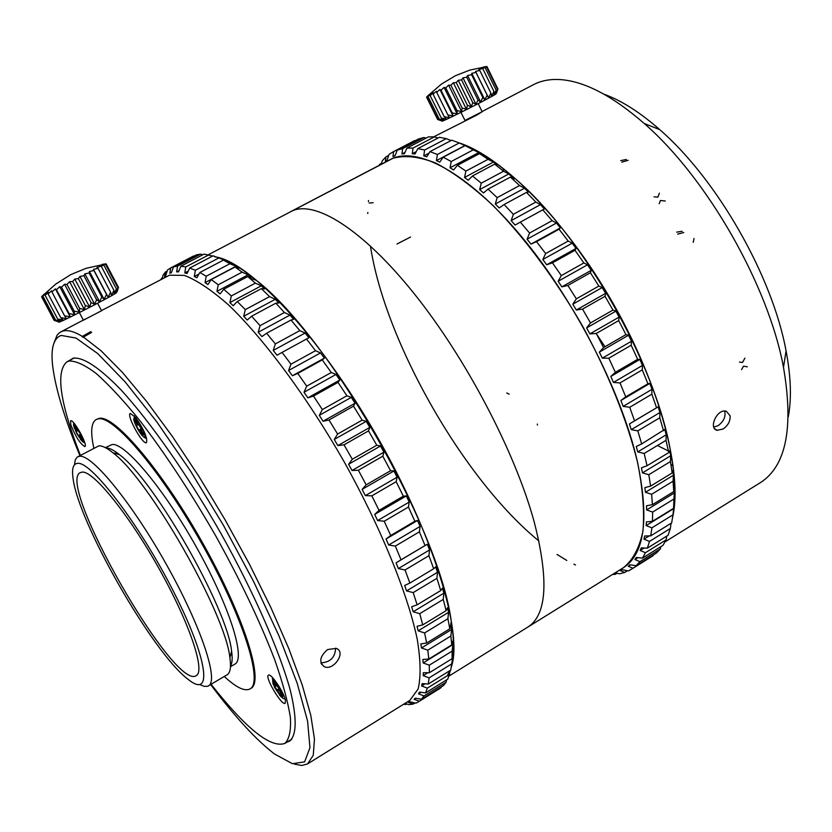 <?xml version="1.0" encoding="UTF-8"?>
<svg xmlns="http://www.w3.org/2000/svg" width="832" height="832" viewBox="0 0 832 832"><rect width="100%" height="100%" fill="white"/><g stroke="black" fill="none" stroke-linecap="round" stroke-linejoin="round"><path stroke-width="1.25" d="M486.907 66.498L497.931 88.982L496.444 93.257L497.505 89.357L495.643 93.818L496.163 90.189L494.021 94.796L493.948 91.468L491.618 96.138L490.911 93.132L488.519 97.833L487.157 95.15L484.817 99.809L482.789 97.458L480.615 102.014L477.942 99.975L476.06 104.374L472.774 102.638L471.276 106.818L467.459 105.342L466.44 109.262L462.145 108.014L461.677 111.644L457.018 110.573L457.153 113.88L452.223 112.923L453.014 115.898L447.928 115.003L449.374 117.634L444.257 116.74L446.347 119.038L441.314 118.092L444.038 120.068L439.202 119.018L442.499 120.702L437.954 119.486L441.771 120.921L437.632 119.496L426.546 97.146L428.834 94.817L426.847 97.084L429.53 94.536L428.064 96.554L431.038 93.85L430.154 95.566L433.326 92.747L433.066 94.162L436.332 91.281L436.727 92.362L439.951 89.492L441.012 90.241L444.08 87.433L445.786 87.849L448.604 85.166L450.913 85.27L453.357 82.763L456.227 82.586L458.214 80.309L461.562 79.872L462.998 77.865L466.742 77.22L467.574 75.514L471.598 74.714L471.796 73.33L475.987 72.436L475.53 71.386L479.773 70.45L478.65 69.742L485.077 67.6L482.737 67.527L486.45 66.82L483.579 67.028L486.907 66.508L483.579 66.945M437.954 119.496L426.837 97.084M439.192 119.018L428.054 96.554M441.314 118.102L430.144 95.566M444.246 116.75L433.066 94.162M447.928 115.003L436.717 92.373M453.014 115.898L439.951 89.492M452.223 112.923L441.002 90.241M457.153 113.88L444.08 87.433M457.007 110.573L445.786 87.859M461.677 111.644L448.604 85.166M462.134 108.025L450.913 85.28M466.44 109.262L453.357 82.763M467.449 105.352L456.227 82.586M471.276 106.818L458.214 80.309M472.774 102.638L461.552 79.872M476.06 104.374L462.998 77.865M477.942 99.986L466.731 77.22M480.615 102.014L467.574 75.514M482.778 97.458L471.598 74.714M484.817 99.809L471.796 73.33M487.157 95.15L475.987 72.436M488.519 97.833L475.53 71.386M490.911 93.132L479.773 70.45M493.948 91.468L482.83 68.827M496.163 90.189L485.087 67.6M497.505 89.357L486.45 66.82M208.478 254.644L393.006 158.278C404.83 155.002 419.058 156.582 435.698 163.03C453.502 172.38 472.618 186.534 493.043 205.494C524.826 237.952 554.57 277.982 582.275 325.562C608.483 373.89 626.933 419.567 637.634 462.613C642.845 489.206 644.613 512.106 642.918 531.315C639.34 548.018 632.861 560.134 623.48 567.674L528.07 626.943C546.936 614.65 548.964 579.582 534.154 521.747C515.06 451.901 466.107 358.446 414.159 293.634C362.149 228.686 313.924 199.087 290.867 211.546L390.395 159.494C416.645 145.382 467.667 172.515 520.426 235.279C573.113 297.918 620.599 389.823 636.969 459.784C649.459 517.795 644.956 553.758 623.48 567.674L449.093 676M496.018 93.642L495.893 94.016C490.828 97.698 435.989 125.133 442.458 120.775M596.159 333.497L604.989 346.736M379.018 165.443L379.777 164.237L379.642 165.121M381.243 164.278L382.262 160.805L385.965 156.842L385.362 161.512L387.13 160.087L389.074 154.315L393.588 151.59L392.985 156.614L395.086 155.74L397.311 150.03L402.626 148.637L401.97 153.972L404.404 153.681L406.921 148.096L412.994 148.075L412.266 153.712L415.012 154.014L417.841 148.606L424.622 150.01L423.779 155.886L426.816 156.811L429.988 151.622L437.403 154.482L436.426 160.576L439.722 162.126L443.227 157.196L451.214 161.522L450.06 167.773L453.575 169.946L457.434 165.329L465.899 171.101L464.526 177.455L468.229 180.242L472.441 175.999L481.281 183.175L479.669 189.582L483.506 192.951L488.062 189.103L497.162 197.631L495.279 204.017L499.2 207.938L504.098 204.537L513.344 214.313L511.16 220.626L515.112 225.056L520.333 222.123L529.589 233.033L527.082 239.2L531.014 244.088L536.526 241.654L545.657 253.552L542.818 259.511L546.666 264.784L552.458 262.86L561.319 275.59L558.137 281.278L561.85 286.863L567.871 285.459L576.337 298.834L572.811 304.19L576.316 310.014L582.546 309.109L590.491 322.941L586.612 327.922L589.878 333.892L596.263 333.486L603.564 347.558L599.342 352.123L602.316 358.155L608.806 358.218L615.368 372.33L610.823 376.428L613.454 382.429L620.017 382.928L625.737 396.874L620.89 400.483L623.158 406.37L629.73 407.274L634.546 420.846L629.408 423.956L631.27 429.645L637.811 430.893L641.67 443.914L636.282 446.493L637.728 451.911L644.197 453.471L647.036 465.743L641.451 467.813L642.46 472.878L648.804 474.698L650.624 486.086L644.852 487.646L645.424 492.305L651.622 494.302L652.423 504.67L646.506 505.742L646.641 509.933L652.642 512.075L652.444 521.31L646.422 521.914L646.142 525.606L651.914 527.831L650.738 535.839L644.654 535.995L643.958 539.157L649.49 541.403L647.379 548.132L641.264 547.882L640.182 550.482L645.445 552.708L642.45 558.106L636.355 557.492L634.91 559.51L639.881 561.662L636.085 565.708L630.022 564.772L628.243 566.218L632.923 568.246L631.301 569.327L628.378 570.939L622.388 569.722L620.308 570.586L624.686 572.468L619.476 573.82L615.274 572.77M613.777 573.706L615.306 574.34L612.57 574.454M395.2 155.449L392.985 156.614M415.178 140.702L392.964 151.913M393.588 151.59L414.7 140.577M388.7 155.407L385.965 156.842M381.524 163.322L379.777 164.237M617.094 573.227L615.306 574.34M627.442 570.752L624.686 572.468M631.311 569.317L653.172 555.651L632.923 568.246M653.172 555.651L653.349 554.965M630.458 564.834L628.243 566.218M639.881 561.662L660.327 548.954L656.406 553.062L636.085 565.708M660.327 548.954L660.816 546.686M637.915 557.648L634.91 559.51M645.445 552.708L666.089 539.885L662.979 545.345L642.45 558.106M666.089 539.885L666.754 536.11M644.186 547.997L640.182 550.482M649.49 541.403L670.332 528.497L668.106 535.267L647.379 548.132M670.332 528.497L671.07 523.266M649.262 535.881L643.958 539.157M651.914 527.831L672.963 514.842L671.674 522.891L650.738 535.839M672.963 514.842L673.639 508.664L646.142 525.606M673.639 508.664L673.993 504.941L673.577 508.29L652.444 521.31M673.577 508.29L673.899 499.023L652.642 512.075M673.899 499.023L674.409 492.918L646.641 509.933M674.409 492.918L674.336 488.706L673.754 491.598L652.423 504.67M673.754 491.598L673.067 481.208L651.622 494.302M673.067 481.208L673.442 475.218L645.424 492.305M673.442 475.218L672.922 470.558L672.152 472.971L650.624 486.086M672.152 472.971L670.436 461.573L648.804 474.698M670.436 461.573L670.706 455.77L642.46 472.878M670.706 455.77L669.75 450.705L668.751 452.618L647.036 465.743M668.751 452.618L666.006 440.336L644.197 453.471M666.006 440.336L666.203 434.793L637.728 451.911M666.203 434.793L664.81 429.374L641.67 443.914M663.541 430.778L659.786 417.768L637.811 430.893M659.786 417.768L659.953 412.537L631.27 429.645M659.953 412.537L658.133 406.858L629.408 423.956M658.133 406.858L634.546 420.846M656.573 407.732L651.841 394.181L629.73 407.274M651.841 394.181L652.018 389.314L623.158 406.37M652.018 389.314L649.802 383.438L620.89 400.483M649.802 383.438L647.92 383.802L625.737 396.874M647.92 383.802L642.262 369.886L620.017 382.928M642.262 369.886L642.481 365.425L613.454 382.429M642.481 365.425L639.891 359.445L610.823 376.428M639.891 359.445L637.666 359.31L615.368 372.33M637.666 359.31L631.166 345.238L608.806 358.218M631.166 345.238L631.478 341.234L602.316 358.155M631.478 341.234L628.534 335.234L599.342 352.123M628.534 335.234L625.955 334.61L603.564 347.558M625.955 334.61L618.696 320.59L596.263 333.486M618.696 320.59L619.143 317.086L589.878 333.892M619.143 317.086L615.898 311.147L586.612 327.922M615.898 311.147L612.955 310.076L590.491 322.941M612.955 310.076L605.041 296.317L582.546 309.109M605.041 296.317L605.665 293.342L576.316 310.014M605.665 293.342L602.16 287.55L572.811 304.19M602.16 287.55L598.853 286.073L576.337 298.834M598.853 286.073L590.408 272.761L567.871 285.459M590.408 272.761L591.23 270.338L561.85 286.863M591.23 270.338L587.527 264.784L558.137 281.278M587.527 264.784L583.856 262.954L561.319 275.59M583.856 262.954L574.995 250.297L552.458 262.86M574.995 250.297L576.066 248.414L546.666 264.784M576.066 248.414L572.208 243.173L542.818 259.511M572.208 243.173L568.194 241.041L545.657 253.552M568.194 241.041L559.062 229.216L536.526 241.654M559.062 229.216L560.383 227.885L531.014 244.088M560.383 227.885L556.442 223.038L527.082 239.2M556.442 223.038L552.094 220.657L529.589 233.033M552.094 220.657L542.818 209.83L520.333 222.123M542.818 209.83L544.43 209.03L540.457 204.641L511.16 220.626M540.457 204.641L535.808 202.082L513.344 214.313M535.808 202.082L526.521 192.39L504.098 204.537M526.521 192.39L528.434 192.098L524.482 188.219L495.279 204.017M524.482 188.219L519.553 185.536L497.162 197.631M519.553 185.536L510.39 177.102L488.062 189.103M510.39 177.102L512.179 177.528M512.616 177.289L508.747 173.971L479.669 189.582M508.747 173.971L503.568 171.236L481.281 183.175M503.568 171.236L494.655 164.133L472.441 175.999M494.655 164.133L497.193 164.778L493.449 162.042L464.526 177.455M493.449 162.042L488.062 159.307L465.899 171.101M488.062 159.307L479.513 153.618L457.434 165.329M479.513 153.618L482.362 154.658L478.795 152.537L450.06 167.773M478.795 152.537L473.231 149.864L451.214 161.522M473.231 149.864L465.161 145.621L443.227 157.196M465.161 145.621L468.312 147.025L464.963 145.517L436.426 160.576M464.963 145.517L459.264 142.969L437.403 154.482M459.264 142.969L451.755 140.182L429.988 151.622M429.073 153.109L423.779 155.886M451.027 140.566L446.306 138.632L424.622 150.01M446.306 138.632L439.431 137.301L417.841 148.606M416.27 151.611L412.266 153.712M437.913 138.091L434.502 136.833L412.994 148.075M434.502 136.833L428.314 136.916L406.921 148.096M404.976 152.402L401.97 153.972M425.942 138.154L423.935 137.509L402.626 148.637M423.935 137.509L418.506 138.975L397.311 150.03M482.154 111.738L464.963 120.432L460.98 112.372M788.258 416.946C791.71 398.746 790.972 376.73 786.063 350.896C772.481 276.307 717.049 179.244 659.714 129.636C639.964 112.278 621.379 100.464 603.949 94.182M467.979 146.869C482.55 153.275 498.326 163.904 515.299 178.755C582.618 236.07 655.346 363.511 670.405 450.538C674.544 472.607 675.667 491.514 673.785 507.27M665.08 541.84L760.552 482.539C786.167 465.951 793.811 427.565 783.494 367.401C768.487 285.584 707.034 177.975 644.197 123.469C612.061 95.493 583.752 80.85 559.26 79.529C549.453 79.082 540.821 80.808 533.374 84.718L482.071 111.55M503.277 168.761L503.443 171.132M670.914 464.402L672.87 465.754M693.233 242.372L694.013 238.503M458.775 142.771C502.445 156.624 565.989 220.834 612.914 303.066C659.89 385.278 682.906 472.638 672.641 517.286M482.144 111.706L477.433 114.743L433.784 136.802M730.122 415.823C730.402 421.117 728.042 425.516 723.06 429.031L717.049 430.279C708.074 428.386 717.309 408.169 726.357 411.268L730.122 415.823M724.682 411.06C725.941 416.624 723.726 421.502 718.047 425.682L713.794 427.107M447.814 674.513L449.946 670.582M451.266 667.139C463.497 633.027 432.921 533.114 375.638 434.013C318.5 334.807 248.841 260.832 214.739 256.807M221.822 259.116C231.65 262.33 243.194 269.412 256.433 280.374C329.524 336.898 439.764 529.963 451.298 621.629C454.085 639.163 454.251 653.016 451.797 663.208M194.064 256.121L193.107 256.225M418.08 702.021L439.91 688.438L441.303 686.91M161.98 278.959L162.989 275.371L165.391 272.002L164.424 277.035L165.63 275.891L167.523 269.953L170.758 267.894L169.811 273.27L171.371 272.698L173.514 266.854L177.57 266.167L176.613 271.856L178.516 271.887L180.929 266.188L185.775 266.926L184.798 272.906L187.034 273.551L189.727 268.05L195.343 270.265L194.303 276.484L196.851 277.763L199.857 272.501L206.201 276.214L205.057 282.62L207.896 284.544L211.234 279.583L218.234 284.783L216.954 291.335L220.074 293.894L223.746 289.266L231.327 295.942L229.882 302.578L233.23 305.75L237.245 301.517L245.326 309.608L243.693 316.264L247.229 320.029L251.586 316.233L260.073 325.655L258.201 332.27L261.893 336.586L266.594 333.258L275.361 343.918L273.229 350.428L277.014 355.233L282.058 352.404L290.992 364.177L288.579 370.5L292.406 375.752L297.762 373.433L306.727 386.152L304.013 392.246L307.83 397.852L313.477 396.063L322.348 409.562L319.311 415.345L323.055 421.242L328.973 419.983L337.615 434.044L334.246 439.473L337.865 445.578L344.011 444.829L352.3 459.264L348.598 464.277L352.04 470.486L358.374 470.246L366.174 484.838L362.138 489.382L365.352 495.612L371.842 495.841L379.038 510.37L374.681 514.415L377.624 520.572L384.218 521.238L390.718 535.486L386.048 539.022L388.669 545.012L395.325 546.073L401.034 559.822L396.084 562.827L398.351 568.568L405.028 569.972L409.874 583.045L404.654 585.499L406.546 590.918L413.192 592.602L417.123 604.822L411.674 606.746L413.171 611.77L419.744 613.683L422.729 624.894L417.071 626.298L418.153 630.864L424.611 632.944L426.639 643.022L420.815 643.926L421.481 647.982L427.794 650.177L428.844 659.017L422.895 659.443L423.155 662.948L429.281 665.194L429.374 672.714L423.332 672.703L423.186 675.636L429.104 677.882L428.282 684.029L422.167 683.613L421.637 685.953L427.315 688.137L425.61 692.879L419.474 692.11L418.579 693.846L423.998 695.926L421.46 699.254L443.435 685.578L446.108 682.178L446.628 679.817M425.61 692.879L447.824 679.078L450.403 670.301M428.282 684.029L450.726 670.103L452.712 657.384L452.93 654.42L452.067 658.684L452.109 651.113L452.982 644.571L452.795 641.046L451.776 644.894L450.861 636.012L451.61 629.502L451.017 625.435L449.8 628.836L447.907 618.717L448.573 612.31L447.564 607.734L446.108 610.657L443.248 599.414L443.862 593.174L442.437 588.151L440.731 590.554L436.904 578.323L437.507 572.302L435.677 566.883L433.67 568.755L428.927 555.682L429.551 549.952L427.336 544.222L425.017 545.553L419.401 531.814L420.087 526.438L417.518 520.458L414.856 521.248L408.439 507.031L409.219 502.06L406.328 495.924L403.322 496.184L396.188 481.697L397.114 477.194L393.931 470.985L390.562 470.725L382.814 456.196L383.916 452.182L380.494 446.004L376.771 445.255L368.524 430.882L369.824 427.409L366.215 421.335L362.138 420.16L353.517 406.162L355.056 403.239L351.312 397.374L346.902 395.793L338.021 382.377L339.83 380.026L336.014 374.452L331.271 372.528L322.286 359.892L324.376 358.114L320.528 352.914L315.494 350.709L306.53 339.019L308.911 337.802L305.105 333.039L299.801 330.616L290.982 320.039L293.675 319.353L289.952 315.099L284.419 312.52L275.86 303.181L278.866 303.014L275.288 299.302L269.547 296.629L261.383 288.642L264.69 288.943L261.29 285.834L255.393 283.13L247.718 276.557L251.316 277.306L248.144 274.799L242.133 272.147L235.03 267.03L238.909 268.164L235.997 266.292L229.902 263.734L223.454 260.114L227.604 261.591L224.983 260.354L213.106 255.809L189.727 268.05M212.649 256.048L204.079 254.093L180.929 266.188M202.706 254.8L200.616 254.124L196.425 254.894L173.514 266.854M170.758 267.894L193.575 255.986M171.475 272.397L169.811 273.27M200.616 254.124L177.57 266.167M179.067 270.577L176.613 271.856M209.061 254.758L185.775 266.926M188.23 271.107L184.798 272.906M218.847 257.941L195.343 270.265M198.994 274.009L194.303 276.484M223.454 260.114L199.857 272.501M229.902 263.734L206.201 276.214M235.997 266.292L205.057 282.62M235.03 267.03L211.234 279.583M242.133 272.147L218.234 284.783M248.144 274.799L216.954 291.335M251.316 277.306L249.881 278.065M247.718 276.557L223.746 289.266M255.393 283.13L231.327 295.942M261.29 285.834L229.882 302.578M261.383 288.642L237.245 301.517M269.547 296.629L245.326 309.608M275.288 299.302L243.693 316.264M275.86 303.181L251.586 316.233M284.419 312.52L260.073 325.655M289.952 315.099L258.201 332.27M290.982 320.039L266.594 333.258M299.801 330.616L275.361 343.918M305.105 333.039L273.229 350.428M306.53 339.019L282.058 352.404M315.494 350.709L290.992 364.177M320.528 352.914L288.579 370.5M324.376 358.114L292.406 375.752M322.286 359.892L297.762 373.433M331.271 372.528L306.727 386.152M336.014 374.452L304.013 392.246M339.83 380.026L307.83 397.852M338.021 382.377L313.477 396.063M346.902 395.793L322.348 409.562M351.312 397.374L319.311 415.345M355.056 403.239L323.055 421.242M353.517 406.162L328.973 419.983M362.138 420.16L337.615 434.044M366.215 421.335L334.246 439.473M369.824 427.409L337.865 445.578M368.524 430.882L344.011 444.829M376.771 445.255L352.3 459.264M380.494 446.004L348.598 464.277M383.916 452.182L352.04 470.486M382.814 456.196L358.374 470.246M390.562 470.725L366.174 484.838M393.931 470.985L362.138 489.382M397.114 477.194L365.352 495.612M396.188 481.697L371.842 495.841M403.322 496.184L379.038 510.37M406.328 495.924L374.681 514.415M409.219 502.06L377.624 520.572M408.439 507.031L384.218 521.238M414.856 521.248L390.718 535.486M417.518 520.458L386.048 539.022M420.087 526.438L388.669 545.012M419.401 531.814L395.325 546.073M425.017 545.553L401.034 559.822M427.336 544.222L396.084 562.827M429.551 549.952L398.351 568.568M428.927 555.682L405.028 569.972M433.67 568.755L409.874 583.045M437.507 572.302L406.546 590.918M436.904 578.323L413.192 592.602M440.731 590.554L417.123 604.822M443.862 593.174L413.171 611.77M443.248 599.414L419.744 613.683M446.108 610.657L422.729 624.894M448.573 612.31L418.153 630.864M447.907 618.717L424.611 632.944M449.8 628.836L426.639 643.022M451.017 625.435L450.486 625.758M451.61 629.502L421.481 647.982M450.861 636.012L427.794 650.177M451.776 644.894L428.844 659.017M452.982 644.571L423.155 662.948M452.109 651.113L429.281 665.194M452.067 658.684L429.374 672.714M427.908 672.714L423.186 675.636M451.693 663.894L429.104 677.882M425.09 683.81L421.637 685.953M449.665 674.263L427.315 688.137M421.044 692.307L418.579 693.846M446.108 682.178L423.998 695.926M421.46 699.254L415.324 698.173L414.086 699.296L419.234 701.23L418.07 702.031L415.917 703.154L409.822 701.802L408.262 702.333L413.14 704.08L409.105 704.631L404.799 703.508M415.771 698.246L414.086 699.296M441.116 687.617L419.234 701.23M414.97 702.946L413.14 704.08M404.082 703.955L405.808 704.527L403.614 704.246M406.671 703.997L405.808 704.527M161.044 279.448L161.481 278.377L161.273 279.334M162.25 277.971L161.481 278.377M167.159 271.076L165.391 272.002M90.574 331.77L91.645 332.405L83.013 337.293L81.931 336.638L90.698 332.02L91.468 332.509M83.169 336.866L101.067 350.75L122.439 372.424L146.546 401.346L172.453 436.55L199.046 476.632L225.118 519.865L249.475 564.294L271.024 607.88L288.829 648.679L302.234 684.996L310.814 715.447L314.465 739.055L313.269 755.279L307.57 763.901L409.874 700.357L418.132 688.979C421.013 676.863 420.69 660.161 417.165 638.862C407.41 592.862 380.692 527.311 344.146 461.76C306.842 396.573 263.817 338.655 228.426 304.845C211.463 289.942 196.768 280.124 184.33 275.392L169.478 275.194L101.494 310.596M81.931 336.638L90.75 331.656M68.89 360.786L73.237 358.176C83.283 356.938 99.154 367.442 120.848 389.709C150.509 421.99 187.626 475.03 220.927 533.437C253.677 592.072 279.042 649.761 290.129 689.593C297.014 717.902 296.826 735.082 289.557 741.146L286.728 742.269M79.903 455.593C64.407 418.205 55.297 388.076 52.582 365.227C50.752 348.161 53.612 338.229 61.131 335.431L76.045 338.052L97.698 353.558L125.102 381.857L156.697 421.71L190.33 470.735L223.548 525.512L253.833 581.963L278.949 635.835L297.201 683.27L307.611 721.23L309.951 747.718L304.606 761.862L292.448 763.714L274.622 754.062C256.318 740.116 235.009 716.966 210.683 684.611M72.155 359.06L73.029 358.228M291.034 740.012L289.879 740.334M307.57 763.901L301.808 765.502L294.549 764.171M53.997 342.93L57.054 335.234L59.436 332.748L62.4 331.198C67.174 329.618 73.736 331.282 82.087 336.211M327.6 649.542L336.232 648.388C346.632 651.82 333.518 671.32 324.262 666.661C318.739 662.074 319.852 656.365 327.6 649.542M335.608 648.18C335.15 657.436 330.273 662.314 320.986 662.834M101.556 310.721L83.398 320.216M74.433 464.849L75.338 459.67L77.251 457.07L98.873 445.838C102.232 445.63 106.891 447.928 112.84 452.733C148.741 478.951 225.545 613.454 229.882 657.696C231.254 667.15 230.318 672.849 227.084 674.814L207.584 686.317L204.214 686.348L199.93 684.622M105.934 447.949C109.2 447.803 113.672 450.018 119.371 454.605C154.045 479.846 227.469 608.431 231.587 651.123C232.638 658.351 232.274 663.333 230.495 666.078M105.342 447.626L112.174 444.496C125.351 442.811 164.237 489.372 196.726 547.706C229.372 605.987 245.939 658.57 234.978 664.061L230.464 666.744M224.286 676.489C236.194 687.534 244.774 691.673 250.037 688.917C263.526 682.271 243.131 617.25 202.467 544.835C161.97 472.368 114.098 415.73 98.488 418.798L96.19 419.505C91.146 422.635 90.355 432.13 93.808 448.001M135.554 417.352C143.884 429.302 147.534 437.726 146.505 442.614C142.927 445.442 126.017 414.939 130.322 413.442L135.554 417.352M285.438 700.315L285.168 703.29C281.85 706.16 264.389 676.707 268.466 675.126C270.826 672.745 283.993 692.255 285.438 700.315M70.782 424.778L70.616 420.805C73.33 418.486 88.327 445.588 84.895 446.597C80.382 444.163 75.681 436.883 70.782 424.778M96.19 419.505L99.393 418.309C115.034 415.22 162.926 471.838 203.414 544.294C244.067 616.689 264.43 681.72 250.91 688.397L250.037 688.917M80.361 455.343C59.904 402.594 55.442 371.415 66.986 361.795L68.91 361.057C75.65 360.714 84.76 364.863 96.242 373.526C108.95 384.8 123.323 400.286 139.35 419.952C164.819 452.982 190.351 491.764 215.956 536.297C240.781 581.131 260.364 622.284 274.706 659.745C282.714 682.635 287.934 701.823 290.358 717.309C291.169 730.35 289.349 739.055 284.898 743.402C270.743 748.457 246.158 728.77 211.13 684.341M77.667 456.81L79.778 456.248C92.612 454.813 132.558 503.859 166.702 565.001C200.98 626.09 219.128 680.69 208.499 685.911M77.678 463.341C91.614 461.448 140.338 525.762 174.086 592.613C208.125 659.547 212.93 699.65 188.167 679.38C152.963 653.422 77.438 521.154 72.966 477.641C71.75 468.406 73.32 463.642 77.678 463.341M82.358 472.077L80.35 472.576C55.338 483.111 174.502 691.777 196.279 675.594C205.587 670.998 189.394 622.783 159.214 568.922C129.147 515.018 93.85 471.255 82.358 472.077M101.806 264.607L102.398 264.566M54.153 320.372L41.6 296.774L43.971 294.31L41.798 296.774L46.103 293.394L45.084 295.287L48.454 292.282L48.11 293.831L51.574 290.753L51.938 291.949L55.38 288.87L56.451 289.702L59.748 286.686L61.516 287.165L64.553 284.263L66.976 284.409L69.618 281.694L72.644 281.518L74.807 279.042L78.354 278.595L79.945 276.401L83.918 275.725L84.874 273.853L89.159 273L89.43 271.482L93.912 270.514L93.486 269.36L98.041 268.33L96.907 267.54L103.906 265.158L101.452 265.054L105.477 264.254L102.461 264.451L106.09 263.838L102.575 264.295M106.09 263.838L118.508 287.446L116.958 292.011L117.926 287.924L116.002 292.687L116.386 288.902L114.171 293.79L113.922 290.337L111.53 295.308L110.604 292.188L108.15 297.18L106.517 294.414L104.135 299.354L101.795 296.941L99.601 301.756L96.574 299.697L94.702 304.335L91.042 302.578L89.586 306.987L85.342 305.51L84.406 309.629L79.674 308.391L79.342 312.198L74.225 311.137L74.547 314.579L69.15 313.643L70.169 316.732L64.626 315.848L66.342 318.562L60.778 317.678L63.201 320.039L57.741 319.082L60.819 321.09L55.588 320.008L59.28 321.703L54.382 320.445L58.625 321.87M54.371 320.445L41.787 296.785M55.578 320.008L42.952 296.286M57.73 319.082L45.084 295.287M60.778 317.689L48.1 293.831M64.615 315.858L51.927 291.959M70.169 316.732L55.38 288.87M69.15 313.654L56.441 289.713M74.547 314.579L59.748 286.686M74.214 311.137L61.506 287.165M79.342 312.198L64.553 284.263M79.674 308.402L66.966 284.409M84.406 309.629L69.618 281.694M85.332 305.51L72.644 281.518M89.586 306.987L74.807 279.042M91.031 302.588L78.354 278.595M94.702 304.335L79.945 276.401M96.574 299.697L83.918 275.725M99.601 301.756L84.874 273.853M101.785 296.951L89.159 273M104.135 299.354L89.43 271.482M106.517 294.424L93.912 270.514M108.15 297.18L93.486 269.36M110.604 292.188L98.041 268.33M113.922 290.337L101.4 266.531M116.397 288.902L103.906 265.158M117.936 287.924L105.477 264.254M116.958 292.011L116.688 291.481M116.407 292.406L116.251 292.916C109.814 297.492 51.719 326.862 59.519 321.599M80.746 434.356L78.582 430.976M76.95 431.142L75.972 431.236L78.27 435.542L79.258 435.448L81.557 439.764L82.555 439.681L80.246 435.365L81.234 435.271L75.618 426.712L74.641 426.826L76.95 431.142L77.75 430.706M78.27 435.542L80.402 434.387M79.258 435.448L80.86 434.585M81.557 439.764L82.358 439.327M80.246 435.365L81.047 434.928M279.958 689.208L278.897 688.865L277.753 686.722M279.739 691.267L281.32 691.777L278.824 687.055L277.243 686.556L274.747 681.845L273.187 681.356L275.683 686.057L274.123 685.558L280.654 695.448L282.235 695.968L279.739 691.267L280.727 690.664M280.654 695.448L281.642 694.855M275.683 686.057L276.671 685.464M276.609 690.248L278.897 688.865M278.169 690.758L280.145 689.562M142.002 428.75L141.138 428.834L139.09 424.975M137.426 425.142L136.167 425.266L138.757 430.134L140.015 430.019L142.605 434.907L143.874 434.803L141.284 429.915L142.553 429.801L139.953 424.892L138.684 425.017L136.084 420.108L134.836 420.243L137.426 425.142L138.455 424.58M138.757 430.134L141.138 428.834M140.015 430.019L142.074 428.896M142.605 434.907L143.624 434.346M141.284 429.915L142.314 429.343M670.665 451.922L669.937 451.63M668.918 451.204L657.405 445.515M513.718 180.097L514.072 177.684M507.728 172.328L507.51 173.316L507.749 172.338M670.53 459.586L672.058 460.106L670.53 459.586M671.466 456.425L670.686 456.134M510.463 175.427L510.588 174.71M575.505 564.97L573.924 564.221M566.81 560.466L557.034 554.455M538.876 540.935C463.965 480.043 384.8 341.411 370.438 245.95M367.786 213.502L367.796 212.482M368.399 201.573L368.514 200.543M537.306 424.05L537.441 425.027M665.288 201.011L660.41 200.481L659.204 203.715M654.056 196.799L657.904 197.142L659.412 193.149M747.292 366.798L743.527 366.163L741.572 369.606M739.471 362.024L742.487 362.502L744.9 358.155M683.81 232.523L677.633 234.114M676.707 232.138L682.188 231.275M628.087 160.326L621.816 162.146M620.734 160.628L626.34 159.453M76.7 433.43C72.322 422.75 73.58 422.635 80.496 433.066C84.864 443.737 83.606 443.862 76.7 433.43M280.738 689.634C284.794 700.461 282.786 699.816 274.706 687.69C270.608 676.842 272.626 677.487 280.738 689.634M134.358 418.101C137.374 417.643 147.524 436.81 144.342 436.935C141.284 437.258 131.269 418.371 134.358 418.101M373.152 202.717L369.127 203.018M410.55 237.026L396.958 244.026M506.75 392.964L509.153 394.16M485.326 66.872L469.945 70.065L455.333 75.764L441.355 84.146L429.031 94.786M495.893 94.016L497.078 90.407M478.182 103.657L482.206 111.831M515.299 178.755L511.295 177.174M670.363 450.32L670.062 452.275M659.714 129.636L644.197 123.469M786.063 350.896L783.494 367.401M717.122 430.331L714.626 428.657M256.433 280.374L249.278 277.857M451.298 621.618L449.977 628.347M170.3 268.122L193.097 256.225M321.121 663.614L324.002 666.546M60.85 331.854L85.384 319.02M119.371 454.605L112.84 452.733M231.587 651.123L229.882 657.696M74.214 357.968L66.986 361.795M291.866 739.118L284.898 743.402M116.761 452.598L115.253 453.43M231.982 654.378L230.506 655.262M104.458 264.295L86.206 268.268L70.918 274.539L55.775 284.055L44.335 294.247M116.251 292.916L117.229 289.671M79.362 312.593L83.335 320.091M97.604 303.222L101.629 310.846M73.954 423.134C73.247 423.457 73.414 425.235 74.443 428.48M84.708 442.562C84.094 443.009 82.67 441.917 80.423 439.275M285.033 698.786C284.014 699.348 282.131 698.048 279.375 694.866M273.073 684.247L272.334 677.373M146.557 438.058C145.444 438.61 143.499 437.174 140.712 433.753M134.774 423.051L134.243 415.834"/></g></svg>
